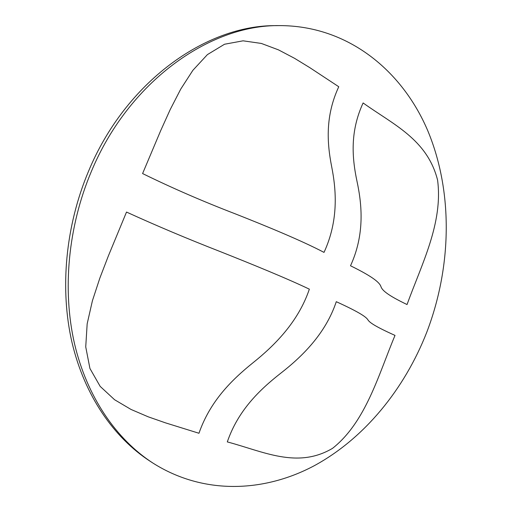 <?xml version="1.0" encoding="UTF-8"?>
<svg xmlns="http://www.w3.org/2000/svg" width="512" height="512" viewBox="0 0 512 512"><rect width="100%" height="100%" fill="white"/><g stroke="black" fill="none" stroke-linecap="round" stroke-linejoin="round"><path stroke-width="0.77" d="M279.238 25.6L276.083 25.638C206.336 24.87 125.594 81.626 88.454 171.43C65.395 226.266 59.712 289.043 71.974 342.317C84.499 395.546 113.798 437.645 150.15 461.274L152.794 462.989C203.29 495.066 263.827 492.538 314.125 465.792C364.493 438.477 404.512 389.114 426.771 332.237C451.699 267.046 453.331 192.486 427.968 131.187C402.342 70.483 347.712 25.491 279.238 25.6C209.376 24.819 128.397 81.824 91.117 172.038C67.962 227.123 62.234 290.176 74.502 343.661C87.034 397.094 116.384 439.315 152.794 462.989M227.302 441.914C263.226 451.43 297.318 469.19 332.576 448.32C365.946 421.914 378.541 374.56 395.014 335.405C374.771 326.317 369.408 322.355 367.923 319.853C366.432 317.37 360.998 312.954 336.282 301.696C325.517 333.926 301.939 356.717 280.602 373.338C259.194 390.106 238.016 410.688 227.302 441.914M126.509 212.058L108.397 255.866L99.846 278.106L92.416 300.742L87.168 323.821L85.734 346.893L89.933 368.48L100.16 386.374L114.579 399.731L131.021 409.446L148.179 416.806L165.408 422.829L198.963 433.261C210.067 401.344 231.392 380.154 252.928 362.822C274.387 345.651 298.189 322.131 309.357 289.165C286.906 278.426 251.891 264.147 220.358 251.635C187.302 238.733 156.019 225.542 126.509 212.058M338.758 86.739L309.843 67.68L294.573 58.33L278.49 49.875L261.331 43.437L243.085 40.819L224.538 44.237L207.405 54.611L192.87 70.323L180.749 89.088L170.278 109.421L160.742 130.515L142.592 173.555C171.654 187.827 202.694 201.318 235.706 214.016C267.149 226.432 301.997 240.806 324.026 252.39C338.63 220.659 336.39 190.464 331.654 166.592C326.957 142.56 325.248 115.93 338.758 86.739M407.046 304.544C421.434 264.659 443.27 223.123 437.574 180.064C427.187 139.219 393.056 124.461 363.117 102.95C349.92 131.501 352 157.779 357.037 181.51C362.099 205.094 364.749 234.803 350.509 265.779C374.874 277.69 379.846 283.219 380.96 286.656C382.067 290.112 387.046 294.976 407.046 304.544"/></g></svg>
